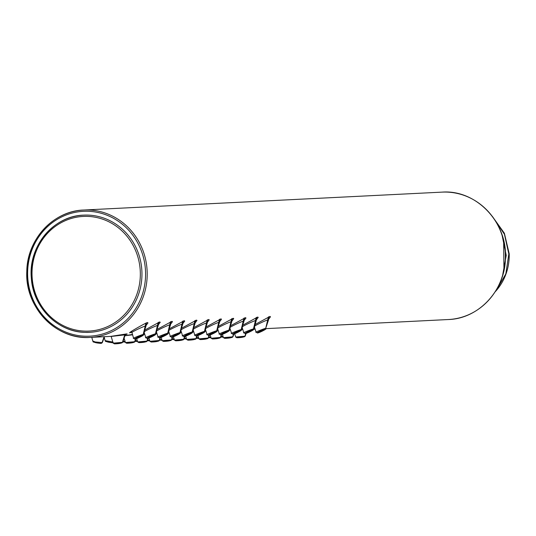 <?xml version="1.0" encoding="UTF-8"?>
<svg xmlns="http://www.w3.org/2000/svg" width="536" height="536" viewBox="0 0 536 536"><rect width="100%" height="100%" fill="white"/><g stroke="black" fill="none" stroke-linecap="round" stroke-linejoin="round"><path stroke-width="0.8" d="M27.651 271.41A62.504 58.967 87.1 0 1 88.453 211.285A62.504 58.967 87.1 0 1 145.544 276.067A62.504 58.967 87.1 0 1 84.748 336.186A62.504 58.967 87.1 0 1 27.651 271.41A62.504 58.967 -92.9 0 0 84.748 336.186A62.504 58.967 -92.9 0 0 145.544 276.067A62.504 58.967 -92.9 0 0 88.453 211.285A62.504 58.967 -92.9 0 0 27.651 271.41M89.525 332.34L84.849 332.367A58.672 55.355 -92.9 0 0 89.525 332.34A58.672 55.355 -92.9 0 0 141.96 273.447A58.672 55.355 -92.9 0 0 88.34 215.11A58.672 55.355 -92.9 0 0 83.67 215.137A58.672 55.355 -92.9 0 0 31.235 274.01A58.672 55.355 -92.9 0 0 84.835 332.36M241.636 329.158L242.614 328.97M255.076 324.548L269.983 316.428L270.479 316.789L268.563 319.329M229.388 329.767L230.359 329.586M242.828 325.158L257.736 317.044L258.225 317.399L256.315 319.938M217.14 330.384L218.112 330.196M230.574 325.767L245.488 317.654L245.977 318.009L244.061 320.548M204.886 330.993L205.864 330.806M218.326 326.384L233.234 318.263L233.73 318.625L231.813 321.165M192.638 331.603L193.617 331.416M206.079 326.994L220.986 318.88L221.475 319.235L219.566 321.774M180.391 332.213L181.362 332.032M193.824 327.603L208.739 319.49L209.228 319.845L207.318 322.384M168.143 332.829L169.115 332.642M181.577 328.213L196.491 320.099L196.98 320.454L195.064 323M155.889 333.439L156.867 333.251M169.329 328.829L184.237 320.709L184.732 321.071L182.816 323.61M143.641 334.049L144.613 333.868M157.082 329.439L171.989 321.325L172.478 321.68L170.569 324.22M124.955 335.623L132.365 334.477M144.827 330.049L159.741 321.935L160.231 322.29L158.314 324.829M442.033 192.129A63.777 60.173 87.1 0 1 505.361 258.205A63.777 60.173 87.1 0 1 448.398 319.53C478.755 318.739 505.167 290.311 505.435 258.191C507.498 222.219 476.028 189.389 442.033 192.129L83.837 210.018C53.473 210.809 27.061 239.237 26.8 271.35C24.743 307.329 56.206 340.159 90.202 337.412A63.777 60.173 -92.9 0 0 147.172 276.087A63.777 60.173 -92.9 0 0 83.837 210.018A63.777 60.173 -92.9 0 0 26.874 271.343A63.777 60.173 -92.9 0 0 90.202 337.412L110.671 336.394L126.677 333.901L127.179 333.995L125.223 334.833L125.384 334.062M131.729 332.434L129.833 332.521M130.328 332.655C125.531 334.37 145.658 322.793 147.487 322.545L147.983 322.906L146.067 325.446M254.634 326.511C251.665 327.127 265.179 320.501 268.08 319.851L268.449 320.139L265.695 328.387C265.695 327.965 252.932 333.01 256.349 332.173M257.622 332.816C258.332 333.359 268.241 328.287 265.24 328.983C265.106 328.541 254.808 333.627 257.622 332.816A1.018 0.965 87.1 0 1 257.293 332.883M259.055 331.998L263.283 330.21M263.156 330.163L258.942 332.139M246.178 333.285L245.2 336.179L235.947 337.01M236.939 337.74L244.188 336.836L236.939 337.74A1.018 0.965 87.1 0 1 236.905 337.74C241.394 337.633 244.155 337.111 245.2 336.179M242.5 337.124L238.413 337.626L242.62 337.131M241.535 329.506L242.728 329.318M223.304 337.211L220.839 337.003L223.304 337.224M223.09 336.521L221.06 336.34M211.05 337.827L208.584 337.62L211.057 337.834M210.842 337.131L208.812 336.956M233.93 333.901L232.952 336.789L223.7 337.626M222.413 334.297L223.432 337.64L224.671 338.357L231.941 337.452L224.685 338.35A1.018 0.965 87.1 0 1 224.671 338.357A1.018 0.965 87.1 0 1 224.658 338.357M230.252 337.734L226.165 338.236L230.373 337.74M229.287 330.116L230.473 329.935M242.379 327.127C239.418 327.737 252.932 321.111 255.826 320.461L256.215 320.695L253.709 329.138C255.33 329.399 245.2 334.31 245.066 333.499A1.018 0.965 87.1 0 0 245.374 333.425C246.084 333.975 255.994 328.903 252.992 329.6C252.858 329.151 242.56 334.236 245.374 333.425M253.716 329.138L253.448 328.997C253.441 328.575 240.684 333.62 244.094 332.782M246.808 332.608L251.036 330.819M250.902 330.772L246.694 332.755M148.184 338.183L147.206 341.07L137.953 341.908M136.667 338.578L137.685 341.921L138.924 342.638L146.194 341.734L138.938 342.631A1.018 0.965 87.1 0 1 138.924 342.638A1.018 0.965 87.1 0 1 138.911 342.638C143.4 342.524 146.161 342.008 147.206 341.07M144.506 342.015L140.419 342.517L144.626 342.022M143.541 334.397L144.727 334.216M156.633 331.409C153.671 332.019 167.185 325.399 170.079 324.742L170.455 325.03L167.701 333.278C167.694 332.856 154.938 337.901 158.348 337.064M159.627 337.707C160.338 338.256 170.247 333.184 167.245 333.881C167.111 333.432 156.814 338.518 159.627 337.707A1.018 0.965 87.1 0 1 159.299 337.781M161.061 336.889L165.289 335.107M165.155 335.054L160.947 337.037M168.887 330.792C165.919 331.409 179.433 324.783 182.334 324.133L182.702 324.421L179.949 332.668C179.949 332.246 167.185 337.291 170.602 336.454M171.875 337.097C172.585 337.64 182.495 332.568 179.493 333.271C179.359 332.823 169.061 337.908 171.875 337.097A1.018 0.965 87.1 0 1 171.547 337.171C171.701 337.982 181.838 333.07 180.217 332.809M173.309 336.28L177.537 334.491M177.409 334.444L173.195 336.427M160.431 337.566L159.453 340.461L150.201 341.291M148.914 337.961L149.933 341.311L151.172 342.022L158.442 341.117L151.192 342.022A1.018 0.965 87.1 0 1 151.159 342.022M156.753 341.405L152.666 341.908L156.874 341.412M155.788 333.787L156.974 333.6M135.085 341.291L137.558 341.506L135.092 341.285M137.343 340.802L135.313 340.621M149.805 340.883L147.34 340.675L149.805 340.889M149.591 340.192L147.561 340.012M172.679 336.956L171.708 339.844L162.455 340.682M163.44 341.412L170.696 340.507L163.44 341.412A1.018 0.965 87.1 0 1 163.406 341.412C167.902 341.305 170.662 340.782 171.708 339.844M169.008 340.796L164.914 341.298L169.128 340.796M168.036 333.178L169.229 332.99M181.135 330.183C178.166 330.799 191.68 324.173 194.581 323.523L194.957 323.811L192.196 332.059C192.196 331.637 179.433 336.675 182.85 335.844M184.129 336.481C184.84 337.03 194.742 331.958 191.747 332.655C191.607 332.213 181.309 337.298 184.129 336.481A1.018 0.965 87.1 0 1 183.801 336.554C183.949 337.372 194.086 332.461 192.464 332.193M185.563 335.67L189.784 333.874M189.657 333.834L185.443 335.811M193.382 329.573C190.421 330.183 203.935 323.563 206.829 322.906L207.204 323.201L204.444 331.449C204.444 331.027 191.687 336.065 195.097 335.228M196.377 335.871C197.087 336.42 206.996 331.349 203.995 332.045C203.861 331.596 193.563 336.682 196.377 335.871A1.018 0.965 87.1 0 1 196.049 335.945M197.811 335.06L202.039 333.278M201.905 333.218L197.697 335.201M104.5 336.702L102.302 342.625L95.187 341.948L93.117 341.124M104.131 336.715L102.034 342.678A1.018 0.965 -92.9 0 1 101.003 343.328C100.996 343.831 90.189 341.486 93.82 341.854M111.535 336.407L125.223 334.826L122.704 342.296L113.451 343.127M111.133 336.367L113.183 343.141L114.429 343.857L121.699 342.953L114.443 343.857A1.018 0.965 87.1 0 1 114.409 343.857M120.01 343.241L115.917 343.743L120.124 343.248M132.137 332.628C129.169 333.245 142.683 326.618 145.584 325.968L145.953 326.257L143.199 334.504C143.199 334.082 130.436 339.127 133.853 338.29M135.126 338.933C135.843 339.476 145.745 334.404 142.744 335.101C142.609 334.658 132.312 339.744 135.126 338.933A1.018 0.965 87.1 0 1 134.797 339C134.951 339.817 145.089 334.906 143.467 334.638M136.566 338.115L140.787 336.327M140.66 336.28L136.446 338.256M131.581 331.241L133.578 338.243L134.817 339M144.385 332.019C141.417 332.635 154.938 326.009 157.832 325.359L158.207 325.647L155.447 333.895C155.447 333.472 142.683 338.511 146.1 337.68M147.38 338.317C148.09 338.866 157.993 333.794 154.998 334.491C154.864 334.049 144.559 339.134 147.38 338.317A1.018 0.965 87.1 0 1 147.052 338.39C147.199 339.208 157.336 334.297 155.715 334.029M148.814 337.506L153.041 335.724M152.907 335.663L148.7 337.647M135.93 338.792L134.958 341.68L125.705 342.517M126.69 343.248L133.946 342.343L126.69 343.248A1.018 0.965 87.1 0 1 126.664 343.248C131.153 343.141 133.913 342.618 134.958 341.68M132.258 342.631L128.164 343.134L132.379 342.631M124.908 335.764L132.479 334.826M113.25 342.718C113.243 343.214 102.436 340.876 106.068 341.244M112.848 342.028L105.096 340.608L104.232 337.425M125.303 342.109L122.838 341.901L125.31 342.115M125.096 341.419L123.066 341.238M198.802 338.437L196.337 338.229L198.802 338.444M198.595 337.747L196.558 337.566M221.676 334.511L220.705 337.399L211.452 338.236M210.166 334.906L211.184 338.25L212.424 338.966L219.693 338.062L212.437 338.966A1.018 0.965 87.1 0 1 212.41 338.966C216.899 338.859 219.66 338.337 220.705 337.399M218.005 338.35L213.911 338.846L218.125 338.35M217.033 330.732L218.226 330.545M230.132 327.737C227.17 328.347 240.684 321.727 243.579 321.077L243.954 321.365L241.193 329.613C241.193 329.191 228.43 334.23 231.847 333.399M233.126 334.035C233.837 334.585 243.739 329.513 240.744 330.21C240.61 329.767 230.306 334.853 233.126 334.035A1.018 0.965 87.1 0 1 232.798 334.109M234.56 333.225L238.788 331.429M238.654 331.382L234.446 333.365M184.927 336.347L183.955 339.234L174.703 340.072M173.416 336.742L174.435 340.085L175.674 340.802L182.944 339.898L175.687 340.802A1.018 0.965 87.1 0 1 175.661 340.802C180.15 340.695 182.91 340.172 183.955 339.234M181.255 340.179L177.161 340.682L181.376 340.186M180.284 332.561L181.476 332.38M162.053 340.273L159.587 340.065L162.06 340.28M161.845 339.583L159.815 339.402M174.3 339.663L171.835 339.456L174.307 339.67M174.093 338.966L172.063 338.786M197.181 335.73L196.203 338.625L186.95 339.462M185.664 336.126L186.682 339.476L187.922 340.186L195.191 339.281L187.942 340.186A1.018 0.965 87.1 0 1 187.922 340.186A1.018 0.965 87.1 0 1 187.908 340.192M193.503 339.569L189.416 340.072L193.623 339.576M192.538 331.952L193.724 331.771M205.636 328.963C202.668 329.573 216.182 322.947 219.077 322.297L219.452 322.585L216.698 330.833C216.698 330.411 203.935 335.456 207.345 334.618M208.625 335.261C209.335 335.811 219.244 330.739 216.243 331.436C216.109 330.987 205.811 336.072 208.625 335.261A1.018 0.965 87.1 0 1 208.296 335.335C208.45 336.146 218.581 331.235 216.966 330.973M210.058 334.444L214.286 332.655M214.159 332.608L209.945 334.585M217.884 328.347C214.916 328.963 228.43 322.337 231.331 321.687L231.699 321.975L228.946 330.223C228.946 329.801 216.182 334.846 219.599 334.008M220.872 334.652C221.589 335.194 231.492 330.122 228.49 330.819C228.356 330.377 218.058 335.462 220.872 334.652A1.018 0.965 87.1 0 1 220.544 334.719M222.313 333.834L226.534 332.045M226.406 331.998L222.192 333.982M209.429 335.121L208.45 338.015L199.198 338.846M200.189 339.576L207.445 338.672L200.189 339.576A1.018 0.965 87.1 0 1 200.156 339.576C204.645 339.469 207.405 338.946 208.45 338.008M205.757 338.96L201.663 339.462L205.878 338.966M204.785 331.342L205.978 331.154M186.555 339.047L184.089 338.839L186.555 339.06M186.34 338.357L184.31 338.176M492.269 216.289L504.376 233.234L509.2 253.763A52.173 49.218 -92.9 0 1 495.874 291.028L495.17 291.785M495.874 291.028L505.817 273.93L508.832 253.997L504.423 234.225L493.234 217.603M502.018 234.909L506.219 255.344L502.554 275.759M503.961 270.332L503.639 240.61M268.442 316.923L265.695 328.387A1.018 0.965 -92.9 0 1 265.24 328.983M245.823 333.372L244.932 336.166A1.018 0.965 -92.9 0 1 244.188 336.836M233.575 333.988L232.684 336.776A1.018 0.965 -92.9 0 1 231.941 337.452M256.195 317.533L253.448 328.997A1.018 0.965 -92.9 0 1 252.992 329.6M147.829 338.27L146.938 341.057A1.018 0.965 -92.9 0 1 146.194 341.734M170.448 321.814L167.701 333.278A1.018 0.965 -92.9 0 1 167.245 333.881M182.696 321.205L179.949 332.668A1.018 0.965 -92.9 0 1 179.493 333.271M160.076 337.653L159.185 340.447A1.018 0.965 -92.9 0 1 158.442 341.117M172.324 337.044L171.44 339.831A1.018 0.965 -92.9 0 1 170.696 340.507M194.943 320.588L192.196 332.059A1.018 0.965 -92.9 0 1 191.747 332.655M207.198 319.979L204.444 331.449A1.018 0.965 -92.9 0 1 203.995 332.045M124.955 334.136L122.436 342.283A1.018 0.965 -92.9 0 1 121.699 342.953M145.946 323.034L143.199 334.504A1.018 0.965 -92.9 0 1 142.744 335.101M158.194 322.424L155.447 333.895A1.018 0.965 -92.9 0 1 154.998 334.491M135.581 338.879L134.69 341.666A1.018 0.965 -92.9 0 1 133.946 342.343M221.328 334.598L220.437 337.385A1.018 0.965 -92.9 0 1 219.693 338.062M243.94 318.143L241.193 329.613A1.018 0.965 -92.9 0 1 240.744 330.21M184.578 336.434L183.687 339.221A1.018 0.965 -92.9 0 1 182.944 339.898M196.826 335.824L195.935 338.611A1.018 0.965 -92.9 0 1 195.191 339.281M219.445 319.369L216.698 330.833A1.018 0.965 -92.9 0 1 216.243 331.436M231.693 318.752L228.946 330.223A1.018 0.965 -92.9 0 1 228.49 330.819M209.074 335.208L208.182 338.002A1.018 0.965 -92.9 0 1 207.445 338.672M84.474 331.107A57.399 54.149 -92.9 0 0 140.311 275.893A57.399 54.149 -92.9 0 0 87.877 216.403A57.399 54.149 -92.9 0 0 32.039 271.625A57.399 54.149 -92.9 0 0 84.474 331.107M448.398 319.53L265.923 328.642M255.123 329.178L253.669 329.251M268.462 320.086L268.905 316.722M254.245 326.437L256.074 332.126L257.314 332.883C257.447 333.7 267.585 328.789 265.963 328.521M234.661 333.68L235.679 337.03L236.919 337.74M224.671 338.357C229.147 338.243 231.907 337.72 232.952 336.789M256.215 320.695L256.657 317.332M241.991 327.047L243.826 332.735L245.066 333.499M170.468 324.977L170.91 321.613M156.244 331.328L158.08 337.017L159.319 337.781C159.453 338.591 169.584 333.687 167.962 333.419M182.716 324.367L183.158 321.004M168.498 330.719L170.327 336.407L171.567 337.164M151.172 342.022C155.648 341.914 158.408 341.392 159.453 340.461M161.162 337.352L162.18 340.695L163.426 341.412M194.963 323.751L195.412 320.394M180.746 330.109L182.575 335.797L183.815 336.554M207.218 323.141L207.66 319.778M192.994 329.493L194.823 335.188L196.062 335.945C196.203 336.755 206.333 331.851 204.712 331.583M102.302 342.625L101.183 343.335C96.674 343.161 93.901 342.45 92.849 341.218L91.79 337.332M114.429 343.857C118.898 343.75 121.659 343.228 122.704 342.296M145.966 326.203L146.415 322.84M158.221 325.587L158.663 322.23M143.996 331.938L145.826 337.633L147.065 338.39M124.104 338.156L125.437 342.531L126.677 343.248M113.431 342.725C108.922 342.544 106.148 341.841 105.096 340.608M243.967 321.305L244.409 317.949M229.743 327.657L231.572 333.352L232.812 334.109C232.946 334.926 243.083 330.015 241.461 329.747M187.922 340.186C192.397 340.079 195.158 339.556 196.203 338.625M219.465 322.531L219.907 319.168M205.241 328.883L207.077 334.571L208.316 335.335M231.713 321.922L232.162 318.558M217.495 328.273L219.325 333.962L220.564 334.719C220.698 335.536 230.835 330.625 229.214 330.357M197.911 335.516L198.93 338.859L200.176 339.576M83.67 215.137C53.453 215.787 28.093 246.372 31.343 278.157C32.971 307.061 57.459 331.905 84.849 332.367"/></g></svg>
